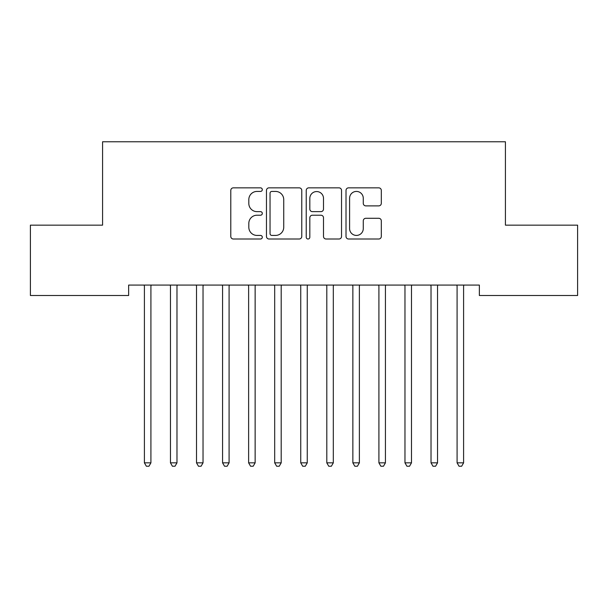 <?xml version="1.0" encoding="UTF-8"?>
<svg xmlns="http://www.w3.org/2000/svg" width="608" height="608" viewBox="0 0 608 608"><rect width="100%" height="100%" fill="white"/><g stroke="black" fill="none" stroke-linecap="round" stroke-linejoin="round"><path stroke-width="0.91" d="M262.306 189.635A1.794 1.794 0 0 0 260.52 187.849L233.343 187.849A2.561 2.561 0 0 0 230.789 190.403L230.789 236.444A2.561 2.561 0 0 0 233.343 239.005L260.52 239.005A1.794 1.794 0 0 0 262.306 237.211A1.794 1.794 0 0 0 260.52 235.425L257.002 235.425A8.185 8.185 0 0 1 248.816 227.24L248.816 223.402A8.185 8.185 0 0 1 257.002 215.217L260.52 215.217A1.794 1.794 0 0 0 262.306 213.423A1.794 1.794 0 0 0 260.52 211.637L257.002 211.637A8.185 8.185 0 0 1 248.816 203.452L248.816 199.614A8.185 8.185 0 0 1 257.002 191.429L260.52 191.429A1.794 1.794 0 0 0 262.306 189.635M378.746 205.884A2.561 2.561 0 0 0 381.307 203.323L381.307 190.403A2.561 2.561 0 0 0 378.746 187.849L348.566 187.849A2.561 2.561 0 0 0 346.013 190.403L346.013 236.444A2.561 2.561 0 0 0 348.566 239.005L378.746 239.005A2.561 2.561 0 0 0 381.307 236.444L381.307 220.841A2.561 2.561 0 0 0 378.746 218.287L365.834 218.287A2.561 2.561 0 0 0 363.272 220.841L363.272 228.578A6.84 6.84 0 0 1 356.432 235.425A6.84 6.84 0 0 1 349.592 228.578L349.592 198.269A6.84 6.84 0 0 1 356.432 191.429A6.84 6.84 0 0 1 363.272 198.269L363.272 203.323A2.561 2.561 0 0 0 365.834 205.884L378.746 205.884M479.362 285.084L128.638 285.084L128.638 295.503L30.4 295.503L30.4 225.15L102.577 225.15L102.577 141.77L505.423 141.77L505.423 225.15L577.6 225.15L577.6 295.503L479.362 295.503L479.362 285.084M301.766 190.403A2.561 2.561 0 0 0 299.204 187.849L269.025 187.849A2.561 2.561 0 0 0 266.464 190.403L266.464 236.444A2.561 2.561 0 0 0 269.025 239.005L299.204 239.005A2.561 2.561 0 0 0 301.766 236.444L301.766 190.403M308.796 187.849L338.975 187.849A2.561 2.561 0 0 1 341.536 190.403L341.536 236.444A2.561 2.561 0 0 1 338.975 239.005L326.063 239.005A2.561 2.561 0 0 1 323.502 236.444L323.502 217.77A2.561 2.561 0 0 0 320.948 215.217L312.375 215.217A2.561 2.561 0 0 0 309.822 217.77L309.822 237.211A1.794 1.794 0 0 1 308.028 239.005A1.794 1.794 0 0 1 306.234 237.211L306.234 190.403A2.561 2.561 0 0 1 308.796 187.849M271.837 191.429A1.794 1.794 0 0 0 270.043 193.222L270.043 233.632A1.794 1.794 0 0 0 271.837 235.425L275.546 235.425A8.185 8.185 0 0 0 283.731 227.24L283.731 199.614A8.185 8.185 0 0 0 275.546 191.429L271.837 191.429M323.502 198.398A6.84 6.84 0 0 0 316.662 191.558A6.84 6.84 0 0 0 309.822 198.398L309.822 209.076A2.561 2.561 0 0 0 312.375 211.637L320.948 211.637A2.561 2.561 0 0 0 323.502 209.076L323.502 198.398M144.058 285.084L144.21 285.464A2.607 2.607 0 0 1 144.4 286.436L144.4 462.848L150.913 462.848L150.913 286.436A2.607 2.607 0 0 1 151.103 285.464L151.255 285.084M150.913 462.848L148.96 466.23L146.353 466.23L144.4 462.848M170.118 285.084L170.27 285.464A2.607 2.607 0 0 1 170.46 286.436L170.46 462.848L176.974 462.848L176.974 286.436A2.607 2.607 0 0 1 177.164 285.464L177.316 285.084M176.974 462.848L175.02 466.23L172.414 466.23L170.46 462.848M196.171 285.084L196.323 285.464A2.607 2.607 0 0 1 196.513 286.436L196.513 462.848L203.026 462.848L203.026 286.436A2.607 2.607 0 0 1 203.216 285.464L203.368 285.084M203.026 462.848L201.073 466.23L198.466 466.23L196.513 462.848M222.232 285.084L222.384 285.464A2.607 2.607 0 0 1 222.574 286.436L222.574 462.848L229.087 462.848L229.087 286.436A2.607 2.607 0 0 1 229.277 285.464L229.429 285.084M229.087 462.848L227.134 466.23L224.527 466.23L222.574 462.848M248.284 285.084L248.436 285.464A2.607 2.607 0 0 1 248.626 286.436L248.626 462.848L255.14 462.848L255.14 286.436A2.607 2.607 0 0 1 255.33 285.464L255.482 285.084M255.14 462.848L253.186 466.23L250.58 466.23L248.626 462.848M274.345 285.084L274.497 285.464A2.607 2.607 0 0 1 274.687 286.436L274.687 462.848L281.2 462.848L281.2 286.436A2.607 2.607 0 0 1 281.39 285.464L281.542 285.084M281.2 462.848L279.247 466.23L276.64 466.23L274.687 462.848M300.398 285.084L300.557 285.464A2.607 2.607 0 0 1 300.74 286.436L300.74 462.848L307.26 462.848L307.26 286.436A2.607 2.607 0 0 1 307.443 285.464L307.602 285.084M307.26 462.848L305.3 466.23L302.7 466.23L300.74 462.848M326.458 285.084L326.61 285.464A2.607 2.607 0 0 1 326.8 286.436L326.8 462.848L333.313 462.848L333.313 286.436A2.607 2.607 0 0 1 333.503 285.464L333.655 285.084M333.313 462.848L331.36 466.23L328.753 466.23L326.8 462.848M352.518 285.084L352.67 285.464A2.607 2.607 0 0 1 352.86 286.436L352.86 462.848L359.374 462.848L359.374 286.436A2.607 2.607 0 0 1 359.564 285.464L359.716 285.084M359.374 462.848L357.42 466.23L354.814 466.23L352.86 462.848M378.571 285.084L378.723 285.464A2.607 2.607 0 0 1 378.913 286.436L378.913 462.848L385.426 462.848L385.426 286.436A2.607 2.607 0 0 1 385.616 285.464L385.768 285.084M385.426 462.848L383.473 466.23L380.866 466.23L378.913 462.848M404.632 285.084L404.784 285.464A2.607 2.607 0 0 1 404.974 286.436L404.974 462.848L411.487 462.848L411.487 286.436A2.607 2.607 0 0 1 411.677 285.464L411.829 285.084M411.487 462.848L409.534 466.23L406.927 466.23L404.974 462.848M430.684 285.084L430.836 285.464A2.607 2.607 0 0 1 431.026 286.436L431.026 462.848L437.54 462.848L437.54 286.436A2.607 2.607 0 0 1 437.73 285.464L437.882 285.084M437.54 462.848L435.586 466.23L432.98 466.23L431.026 462.848M456.745 285.084L456.897 285.464A2.607 2.607 0 0 1 457.087 286.436L457.087 462.848L463.6 462.848L463.6 286.436A2.607 2.607 0 0 1 463.79 285.464L463.942 285.084M463.6 462.848L461.647 466.23L459.04 466.23L457.087 462.848"/></g></svg>
